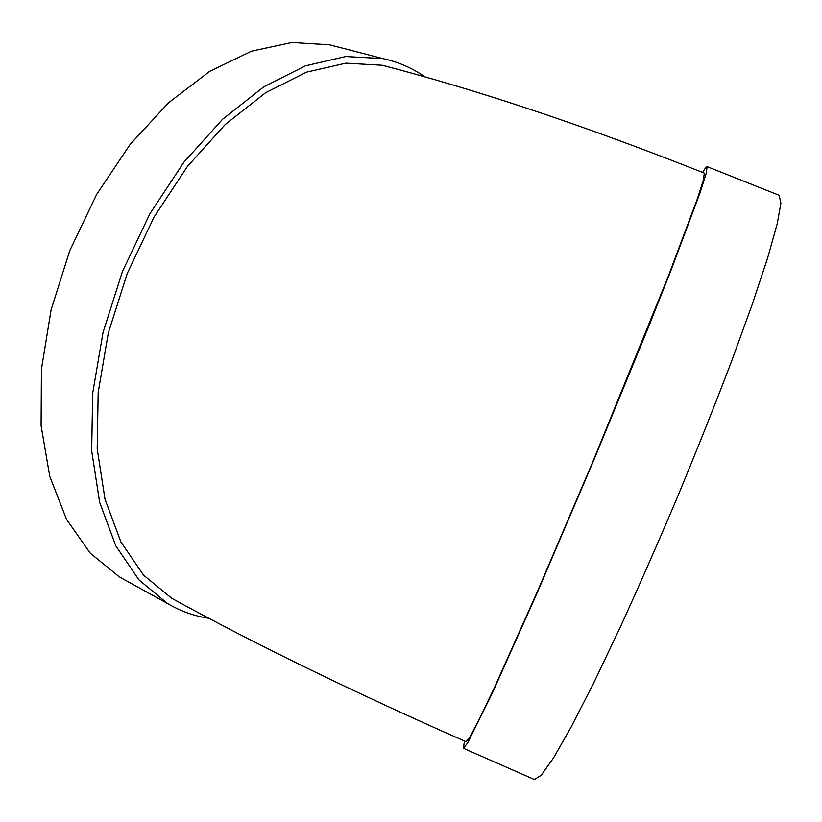 <?xml version="1.0" encoding="UTF-8"?>
<svg xmlns="http://www.w3.org/2000/svg" width="822" height="822" viewBox="0 0 822 822"><rect width="100%" height="100%" fill="white"/><g stroke="black" fill="none" stroke-linecap="round" stroke-linejoin="round"><path stroke-width="1.23" d="M386.751 66.418L384.665 65.801M172.548 598.755L173.35 599.166M424.738 76.744C412.171 67.959 398.197 61.907 382.826 58.588L345.672 56.554L305.445 65.832L263.78 86.834L222.556 119.293L183.881 162.222L149.871 213.802L122.427 271.527L103.048 332.396L92.691 393.173L91.663 450.744L99.657 502.376L115.83 545.9L138.928 579.87L167.524 603.502C180.491 611.136 194.239 616.068 208.778 618.278M177.778 601.591L171.675 598.241L143.593 575.184L120.916 541.975L105.041 499.375L97.191 448.843L98.178 392.484L108.299 332.992L127.266 273.418L154.135 216.916L187.437 166.434L225.3 124.43L265.67 92.681L306.483 72.172L345.877 63.16L382.261 65.257C479.514 90.554 586.857 126.506 704.31 173.113L703.447 179.771L697.292 199.047L668.512 275.75L593.248 460.772L538.102 589.949L494.412 687.603L479.668 718.531L470.246 736.45L466.095 741.742C353.748 692.186 255.611 644.345 171.675 598.241M702.635 172.445C704.988 168.397 706.478 166.455 707.105 166.619L706.232 173.411L699.954 193.078L670.547 271.466L648.168 327.865L593.505 460.885L537.033 593.145L492.347 693.028L467.656 742.903L463.423 748.287L464.44 741.012M707.105 166.619L779.153 195.307L780.9 203.168L777.18 223.964L767.614 257.985L752.181 304.561L731.333 361.916C715.037 404.63 697.19 449.387 677.801 496.19C658.042 542.849 638.653 586.959 619.634 628.542L593.381 683.627L571.002 727.306L553.463 757.997L541.236 775.238L534.403 779.523L463.423 748.287M339.866 47.471L329.571 44.809L291.964 42.477L251.47 51.2L209.713 71.36L168.602 102.719L130.225 144.302L96.667 194.393L69.798 250.546L51.087 309.884L41.429 369.263L41.1 425.673L49.772 476.431L66.572 519.432L90.256 553.196L119.375 576.921L126.043 580.599M382.826 58.588L329.571 44.809M167.524 603.502L119.375 576.921"/></g></svg>
